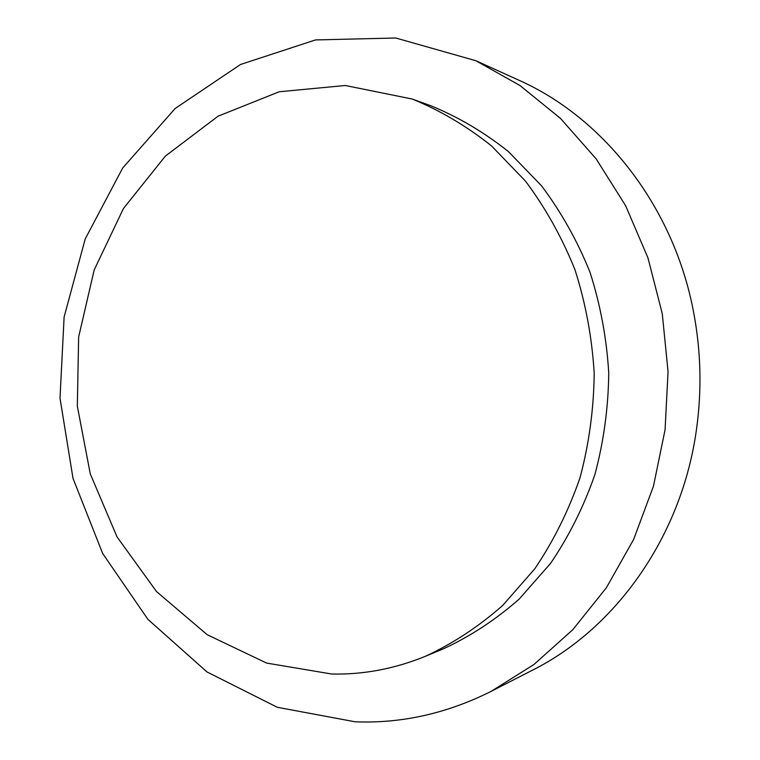 <?xml version="1.0" encoding="UTF-8"?>
<svg xmlns="http://www.w3.org/2000/svg" width="760" height="760" viewBox="0 0 760 760"><rect width="100%" height="100%" fill="white"/><g stroke="black" fill="none" stroke-linecap="round" stroke-linejoin="round"><path stroke-width="1.14" d="M491.074 691.391L532.589 670.12C616.445 628.121 682.499 535.106 696.673 427.927C701.841 389.804 700.929 351.823 693.937 313.994C674.614 207.623 604.153 117.895 518.377 79.98L475.883 60.733L395.779 38L315.485 39.928L240.502 64.495L175.17 108.48L122.692 167.998L85.224 238.906L64.115 317.005L60.011 398.192L73.007 478.363L102.647 553.451L147.905 619.352L207.014 671.963L277.334 707.294L355.167 721.8C401.565 723.634 446.861 713.507 491.074 691.391L533.9 664.534L572.774 629.726L606.413 587.679L633.64 539.419L653.448 486.248L665.076 429.742L668.059 371.621L662.274 313.699L647.938 257.82L625.603 205.666L596.077 158.773L560.462 118.389L519.954 85.5L475.883 60.733M425.543 656.231L443.593 648.726C470.544 636.215 495.738 619.675 519.165 599.108L550.591 563.341C568.927 536.322 583.67 506.787 594.842 474.734C603.706 441.664 608.342 407.778 608.75 373.046C606.67 338.371 600.409 304.741 589.959 272.147C577.267 240.663 561.108 211.879 541.5 185.773L508.392 151.553C483.997 132.145 458.033 116.831 430.512 105.63L412.129 99.009L345.258 85.49L279.186 91.77L218.091 116.175L165.338 156.123L123.452 208.506L94.183 269.952L78.641 336.984L77.33 406.125L90.288 473.917L117.03 536.883L156.541 591.593L207.185 634.704L266.617 663.081L331.692 674.015C363.479 674.747 394.763 668.819 425.543 656.231C453.036 643.454 478.743 626.544 502.673 605.482L534.774 568.812C553.498 541.101 568.565 510.786 579.984 477.859C589.047 443.906 593.788 409.079 594.197 373.397C592.068 337.772 585.665 303.221 574.968 269.733C561.982 237.405 545.471 207.841 525.436 181.06L491.606 145.986C466.688 126.103 440.202 110.438 412.129 99.009"/></g></svg>

